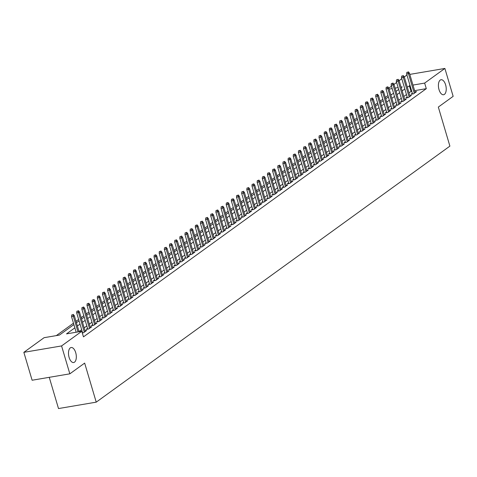 <?xml version="1.0" encoding="UTF-8"?>
<svg xmlns="http://www.w3.org/2000/svg" width="477" height="477" viewBox="0 0 477 477"><rect width="100%" height="100%" fill="white"/><g stroke="black" fill="none" stroke-linecap="round" stroke-linejoin="round"><path stroke-width="0.72" d="M439.019 89.628A7.614 3.762 -99.6 0 1 441.04 79.737A7.614 3.762 -99.6 0 1 445.613 84.852A7.614 3.762 -99.6 0 1 443.592 94.744A7.614 3.762 -99.6 0 1 439.019 89.628M69.105 357.416A7.614 3.762 -99.6 0 1 71.133 347.524A7.614 3.762 -99.6 0 1 75.706 352.64A7.614 3.762 -99.6 0 1 73.679 362.532A7.614 3.762 -99.6 0 1 69.105 357.416M49.25 377.325L58.504 408.556L96.229 402.153L449.894 146.123L438.327 107.069L453.15 96.336L444.886 68.444L424.649 83.087L412.969 85.073M96.229 402.153L84.656 363.098L69.839 373.831L32.114 380.235L23.85 352.336L44.087 337.686L59.381 335.092L73.893 324.587M387.962 95.519L385.321 97.433M382.81 99.252L380.169 101.166M377.653 102.984L375.011 104.898M372.495 106.717L369.854 108.631M367.344 110.449L364.702 112.363M362.186 114.182L359.545 116.09M357.029 117.914L354.393 119.822M351.877 121.647L349.236 123.555M346.719 125.379L344.078 127.287M341.562 129.112L338.926 131.02M336.41 132.844L333.769 134.752M331.253 136.577L328.611 138.485M326.095 140.304L323.46 142.218M320.943 144.036L318.302 145.95M315.786 147.769L313.145 149.683M310.628 151.501L307.993 153.415M305.477 155.234L302.835 157.148M300.319 158.966L297.678 160.88M295.162 162.699L292.526 164.613M290.01 166.431L287.369 168.345M284.852 170.164L282.211 172.078M279.695 173.896L277.059 175.81M274.543 177.629L271.902 179.543M269.386 181.361L266.744 183.275M264.228 185.094L261.593 187.002M259.077 188.826L256.435 190.734M253.919 192.559L251.278 194.467M248.761 196.291L246.126 198.199M243.61 200.024L240.968 201.932M238.452 203.757L235.811 205.665M233.301 207.489L230.659 209.397M228.143 211.216L225.502 213.13M222.986 214.948L220.344 216.862M217.834 218.681L215.193 220.595M212.676 222.413L210.035 224.327M207.519 226.146L204.877 228.06M202.367 229.878L199.726 231.792M197.21 233.611L194.568 235.525M192.052 237.343L189.411 239.257M186.901 241.076L184.259 242.99M181.743 244.808L179.102 246.722M176.585 248.541L173.944 250.455M171.434 252.273L168.792 254.187M166.276 256.006L163.635 257.914M161.119 259.738L158.477 261.646M155.967 263.471L153.326 265.379M150.81 267.203L148.168 269.111M145.652 270.936L143.011 272.844M140.5 274.669L137.859 276.577M135.343 278.401L132.701 280.309M130.185 282.128L127.544 284.042M125.034 285.86L122.392 287.774M119.876 289.593L117.235 291.507M114.718 293.325L112.077 295.239M109.567 297.058L106.926 298.972M104.409 300.79L101.768 302.704M99.252 304.523L96.616 306.437M94.1 308.255L91.459 310.169M88.943 311.988L86.301 313.902M83.785 315.72L81.15 317.634M78.633 319.453L75.992 321.367M73.476 323.185L56.31 335.611M388.827 88.12L391.468 86.206M393.984 84.387L396.62 82.473M399.136 80.655L401.777 78.747M404.293 76.922L406.935 75.014M412.343 93.271L410.947 94.273L413.499 93.844L416.594 91.602L414.984 91.876M407.185 97.004L405.796 98.006L408.342 97.576L411.436 95.334L409.826 95.609M402.028 100.73L400.638 101.738L403.19 101.309L406.279 99.067L404.675 99.341M396.876 104.463L395.481 105.471L398.033 105.041L401.127 102.799L399.517 103.074M391.718 108.196L390.329 109.203L392.875 108.774L395.97 106.532L394.36 106.806M386.561 111.928L385.172 112.936L387.723 112.506L390.812 110.265L389.208 110.539M381.409 115.661L380.014 116.668L382.566 116.239L385.66 113.997L384.051 114.271M376.252 119.393L374.862 120.401L377.408 119.971L380.503 117.73L378.893 118.004M371.094 123.126L369.705 124.133L372.257 123.698L375.345 121.462L373.741 121.736M365.942 126.858L364.547 127.866L367.099 127.431L370.194 125.195L368.584 125.469M360.785 130.591L359.396 131.598L361.942 131.163L365.036 128.927L363.426 129.201M355.627 134.323L354.238 135.331L356.79 134.896L359.879 132.66L358.275 132.934M350.476 138.056L349.086 139.063L351.632 138.628L354.727 136.392L353.117 136.666M345.318 141.788L343.929 142.796L346.475 142.361L349.569 140.125L347.96 140.393M340.167 145.521L338.771 146.528L341.323 146.093L344.412 143.857L342.808 144.126M335.009 149.253L333.62 150.261L336.166 149.826L339.26 147.59L337.65 147.858M329.851 152.986L328.462 153.993L331.008 153.558L334.103 151.322L332.493 151.591M324.7 156.718L323.305 157.726L325.857 157.291L328.945 155.049L327.341 155.323M319.542 160.451L318.153 161.459L320.699 161.023L323.794 158.781L322.184 159.056M314.385 164.183L312.995 165.185L315.541 164.756L318.636 162.514L317.026 162.788M309.233 167.916L307.838 168.918L310.39 168.488L313.478 166.246L311.875 166.521M304.076 171.642L302.686 172.65L305.232 172.221L308.327 169.979L306.717 170.253M298.918 175.375L297.529 176.383L300.075 175.953L303.169 173.711L301.559 173.986M293.766 179.108L292.371 180.115L294.923 179.686L298.018 177.444L296.408 177.718M288.609 182.84L287.22 183.848L289.766 183.418L292.86 181.177L291.25 181.451M283.451 186.573L282.062 187.58L284.608 187.151L287.703 184.909L286.093 185.183M278.3 190.305L276.904 191.313L279.456 190.883L282.551 188.642L280.941 188.916M273.142 194.038L271.753 195.045L274.299 194.61L277.393 192.374L275.784 192.648M267.985 197.77L266.595 198.778L269.141 198.343L272.236 196.107L270.626 196.381M262.833 201.503L261.438 202.51L263.99 202.075L267.084 199.839L265.474 200.113M257.675 205.235L256.286 206.243L258.832 205.808L261.927 203.572L260.317 203.846M252.518 208.968L251.129 209.975L253.675 209.54L256.769 207.304L255.159 207.578M247.366 212.7L245.971 213.708L248.523 213.273L251.617 211.037L250.008 211.305M242.209 216.433L240.819 217.44L243.365 217.005L246.46 214.769L244.85 215.038M237.051 220.165L235.662 221.173L238.208 220.738L241.302 218.502L239.692 218.77M231.9 223.898L230.504 224.905L233.056 224.47L236.151 222.234L234.541 222.503M226.742 227.63L225.353 228.638L227.899 228.203L230.993 225.961L229.383 226.235M221.584 231.363L220.195 232.371L222.741 231.935L225.836 229.693L224.226 229.968M216.433 235.095L215.038 236.097L217.59 235.668L220.684 233.426L219.074 233.7M211.275 238.828L209.886 239.83L212.432 239.4L215.526 237.158L213.917 237.433M206.118 242.554L204.728 243.562L207.28 243.133L210.369 240.891L208.759 241.165M200.966 246.287L199.571 247.295L202.123 246.865L205.217 244.623L203.607 244.898M195.808 250.02L194.419 251.027L196.965 250.598L200.06 248.356L198.45 248.63M190.651 253.752L189.262 254.76L191.814 254.33L194.902 252.089L193.298 252.363M185.499 257.485L184.104 258.492L186.656 258.063L189.751 255.821L188.141 256.095M180.342 261.217L178.953 262.225L181.498 261.795L184.593 259.554L182.983 259.828M175.184 264.95L173.795 265.957L176.347 265.522L179.435 263.286L177.832 263.56M170.033 268.682L168.637 269.69L171.189 269.255L174.284 267.019L172.674 267.293M164.875 272.415L163.486 273.422L166.032 272.987L169.126 270.751L167.516 271.025M159.717 276.147L158.328 277.155L160.88 276.72L163.969 274.484L162.365 274.758M154.566 279.88L153.171 280.887L155.723 280.452L158.817 278.216L157.207 278.49M149.408 283.612L148.019 284.62L150.565 284.185L153.66 281.949L152.05 282.217M144.251 287.345L142.861 288.352L145.413 287.917L148.502 285.681L146.898 285.95M139.099 291.077L137.704 292.085L140.256 291.65L143.35 289.414L141.741 289.682M133.942 294.81L132.552 295.818L135.098 295.382L138.193 293.146L136.583 293.415M128.784 298.542L127.395 299.55L129.947 299.115L133.035 296.873L131.431 297.147M123.632 302.275L122.237 303.283L124.789 302.847L127.884 300.605L126.274 300.88M118.475 306.007L117.086 307.009L119.632 306.58L122.726 304.338L121.116 304.612M113.317 309.74L111.928 310.742L114.48 310.312L117.569 308.07L115.965 308.345M108.166 313.467L106.77 314.474L109.322 314.045L112.417 311.803L110.807 312.077M103.008 317.199L101.619 318.207L104.165 317.777L107.259 315.536L105.65 315.81M97.857 320.932L96.461 321.939L99.013 321.51L102.102 319.268L100.498 319.542M92.699 324.664L91.31 325.672L93.856 325.242L96.95 323.001L95.34 323.275M87.541 328.397L86.152 329.404L88.698 328.975L91.793 326.733L90.183 327.007M82.294 332.916L83.547 332.707L86.635 330.466L85.031 330.74M391.647 94.553L390.776 94.702M74.853 327.842L66.518 333.876L81.805 331.282L83.463 336.863L426.301 88.668L414.62 90.654M411.711 91.149L408.98 92.741M406.464 94.559L403.822 96.467M401.306 98.292L398.665 100.2M396.148 102.024L393.513 103.932M390.997 105.757L388.356 107.665M385.839 109.489L383.198 111.397M380.682 113.222L378.046 115.13M375.53 116.954L372.889 118.862M370.373 120.681L367.731 122.595M365.215 124.414L362.58 126.327M360.063 128.146L357.422 130.06M354.906 131.879L352.264 133.793M349.748 135.611L347.113 137.525M344.597 139.344L341.955 141.258M339.439 143.076L336.798 144.99M334.288 146.809L331.646 148.723M329.13 150.541L326.489 152.455M323.972 154.274L321.331 156.188M318.821 158.006L316.179 159.92M313.663 161.739L311.022 163.653M308.506 165.471L305.864 167.379M303.354 169.204L300.713 171.112M298.197 172.936L295.555 174.844M293.039 176.669L290.398 178.577M287.887 180.401L285.246 182.309M282.73 184.134L280.088 186.042M277.572 187.866L274.931 189.774M272.421 191.593L269.779 193.507M267.263 195.326L264.622 197.239M262.106 199.058L259.464 200.972M256.954 202.791L254.313 204.705M251.796 206.523L249.155 208.437M246.639 210.256L243.997 212.17M241.487 213.988L238.846 215.902M236.33 217.721L233.688 219.635M231.172 221.453L228.531 223.367M226.02 225.186L223.379 227.1M220.863 228.918L218.222 230.832M215.705 232.651L213.07 234.565M210.554 236.383L207.912 238.291M205.396 240.116L202.755 242.024M200.239 243.848L197.603 245.756M195.087 247.581L192.446 249.489M189.929 251.313L187.288 253.221M184.772 255.046L182.136 256.954M179.62 258.778L176.979 260.686M174.463 262.505L171.821 264.419M169.305 266.238L166.67 268.152M164.154 269.97L161.512 271.884M158.996 273.703L156.355 275.617M153.838 277.435L151.203 279.349M148.687 281.168L146.045 283.082M143.529 284.9L140.888 286.814M138.372 288.633L135.736 290.547M133.22 292.365L130.579 294.279M128.063 296.098L125.421 298.012M122.905 299.83L120.27 301.744M117.753 303.563L115.112 305.477M112.596 307.295L109.954 309.203M107.438 311.028L104.803 312.936M102.287 314.76L99.645 316.668M97.129 318.493L94.488 320.401M91.978 322.225L89.336 324.133M86.82 325.958L84.179 327.866M81.662 329.69L79.021 331.598M69.839 373.831L61.575 345.932L23.85 352.336M409.803 74.394L444.886 68.444M426.301 88.668L424.649 83.087M81.805 331.282L61.575 345.932M410.059 85.568L407.322 87.16M404.812 88.978L402.171 90.892M399.654 92.711L397.013 94.625M394.497 96.443L391.856 98.357M389.345 100.176L386.704 102.09M384.188 103.908L381.546 105.816M379.03 107.641L376.389 109.549M373.879 111.374L371.237 113.282M368.721 115.106L366.08 117.014M363.563 118.839L360.922 120.747M358.412 122.571L355.77 124.479M353.254 126.304L350.613 128.212M348.097 130.036L345.455 131.944M342.945 133.763L340.304 135.677M337.788 137.495L335.146 139.409M332.63 141.228L329.989 143.142M327.478 144.96L324.837 146.874M322.321 148.693L319.679 150.607M317.163 152.425L314.528 154.339M312.012 156.158L309.37 158.072M306.854 159.89L304.213 161.804M301.697 163.623L299.061 165.537M296.545 167.355L293.904 169.269M291.387 171.088L288.746 173.002M286.23 174.82L283.594 176.728M281.078 178.553L278.437 180.461M275.921 182.286L273.279 184.194M270.763 186.018L268.128 187.926M265.611 189.751L262.97 191.659M260.454 193.483L257.813 195.391M255.296 197.216L252.661 199.124M250.145 200.948L247.503 202.856M244.987 204.675L242.346 206.589M239.83 208.407L237.194 210.321M234.678 212.14L232.037 214.054M229.52 215.872L226.879 217.786M224.363 219.605L221.727 221.519M219.211 223.337L216.57 225.251M214.054 227.07L211.412 228.984M208.902 230.802L206.261 232.716M203.745 234.535L201.103 236.449M198.587 238.267L195.946 240.181M193.435 242L190.794 243.914M188.278 245.733L185.636 247.641M183.12 249.465L180.479 251.373M177.969 253.198L175.327 255.106M172.811 256.93L170.17 258.838M167.654 260.663L165.012 262.571M162.502 264.395L159.861 266.303M157.344 268.128L154.703 270.036M152.187 271.86L149.545 273.768M147.035 275.587L144.394 277.501M141.878 279.319L139.236 281.233M136.72 283.052L134.079 284.966M131.569 286.784L128.927 288.698M126.411 290.517L123.77 292.431M121.253 294.249L118.612 296.163M116.102 297.982L113.46 299.896M110.944 301.714L108.303 303.628M105.787 305.447L103.145 307.361M100.635 309.179L97.994 311.093M95.478 312.912L92.836 314.826M90.32 316.645L87.679 318.553M85.168 320.377L82.527 322.285M80.011 324.11L77.369 326.018M401.205 87.631L402.224 86.897L401.044 87.1M398.14 87.589L395.081 88.108M392.177 88.603L389.125 89.121M76.403 322.762L79.045 320.854M81.561 319.03L84.202 317.122M86.719 315.297L89.36 313.389M91.87 311.564L94.512 309.656M97.028 307.832L99.669 305.924M102.185 304.099L104.827 302.191M107.337 300.367L109.978 298.459M112.494 296.64L115.136 294.726M117.652 292.908L120.287 290.994M122.804 289.175L125.445 287.261M127.961 285.443L130.603 283.529M133.119 281.71L135.754 279.796M138.27 277.978L140.912 276.064M143.428 274.245L146.069 272.331M148.585 270.513L151.221 268.599M153.737 266.78L156.378 264.866M158.895 263.048L161.536 261.134M164.052 259.315L166.688 257.401M169.204 255.583L171.845 253.675M174.361 251.85L177.003 249.942M179.519 248.118L182.154 246.21M184.671 244.385L187.312 242.477M189.828 240.652L192.469 238.744M194.986 236.92L197.621 235.012M200.137 233.187L202.779 231.279M205.295 229.455L207.936 227.547M210.452 225.728L213.088 223.814M215.604 221.996L218.245 220.082M220.762 218.263L223.403 216.349M225.919 214.531L228.555 212.617M231.071 210.798L233.712 208.884M236.228 207.066L238.87 205.152M241.38 203.333L244.021 201.419M246.537 199.601L249.179 197.687M251.695 195.868L254.336 193.954M256.847 192.136L259.488 190.222M262.004 188.403L264.646 186.489M267.162 184.671L269.803 182.763M272.313 180.938L274.955 179.03M277.471 177.205L280.112 175.297M282.628 173.473L285.27 171.565M287.78 169.74L290.421 167.832M292.938 166.008L295.579 164.1M298.095 162.275L300.737 160.367M303.247 158.543L305.888 156.635M308.404 154.816L311.046 152.902M313.562 151.084L316.203 149.17M318.714 147.351L321.355 145.437M323.871 143.619L326.512 141.705M329.029 139.886L331.67 137.972M334.18 136.154L336.822 134.24M339.338 132.421L341.979 130.507M344.495 128.689L347.137 126.775M349.647 124.956L352.288 123.042M354.805 121.224L357.446 119.31M359.962 117.491L362.603 115.577M365.114 113.759L367.755 111.851M370.271 110.026L372.913 108.118M375.429 106.293L378.064 104.385M380.58 102.561L383.222 100.653M385.738 98.828L388.379 96.92M390.896 95.096L393.531 93.188M396.047 91.363L398.689 89.455M411.013 91.268L409.355 85.687M72.731 314.766L71.711 314.939L72.731 314.766L73.363 316.299L74.293 315.625L79.069 331.748M77.995 331.932L73.363 316.299L71.526 316.609L76.159 332.242M71.711 314.939L71.526 316.609M74.293 315.625L73.249 314.391M77.888 311.034L76.869 311.207L77.888 311.034L78.52 312.566L79.444 311.892L85.246 331.473M84.316 332.147L78.52 312.566L76.684 312.876L82.604 332.863M76.869 311.207L76.684 312.876M79.444 311.892L78.401 310.658M83.046 307.301L82.026 307.474L83.046 307.301L83.672 308.834L84.602 308.16L90.403 327.741M89.473 328.414L83.672 308.834L81.841 309.144L87.762 329.13M82.026 307.474L81.841 309.144M84.602 308.16L83.558 306.932M88.197 303.569L87.178 303.742L88.197 303.569L88.829 305.101L89.759 304.427L95.555 324.008M94.631 324.682L88.829 305.101L86.993 305.411L92.914 325.397M87.178 303.742L86.993 305.411M89.759 304.427L88.716 303.199M93.355 299.836L92.335 300.009L93.355 299.836L93.987 301.369L94.911 300.695L100.713 320.276M99.782 320.949L93.987 301.369L92.15 301.679L98.071 321.665M92.335 300.009L92.15 301.679M94.911 300.695L93.868 299.467M98.512 296.104L97.493 296.277L98.512 296.104L99.138 297.636L100.069 296.962L105.87 316.543M104.94 317.217L99.138 297.636L97.308 297.946L103.229 317.938M97.493 296.277L97.308 297.946M100.069 296.962L99.025 295.734M103.664 292.371L102.644 292.544L103.664 292.371L104.296 293.904L105.226 293.23L111.022 312.811M110.098 313.484L104.296 293.904L102.46 294.214L108.38 314.206M102.644 292.544L102.46 294.214M105.226 293.23L104.183 292.002M108.822 288.639L107.802 288.812L108.822 288.639L109.454 290.171L110.378 289.497L116.179 309.078M115.249 309.752L109.454 290.171L107.617 290.481L113.538 310.473M107.802 288.812L107.617 290.481M110.378 289.497L109.334 288.269M113.979 284.906L112.96 285.079L113.979 284.906L114.605 286.438L115.535 285.765L121.337 305.346M120.407 306.019L114.605 286.438L112.775 286.749L118.695 306.741M112.96 285.079L112.775 286.749M115.535 285.765L114.492 284.536M119.131 281.174L118.111 281.347L119.131 281.174L119.763 282.706L120.693 282.038L126.488 301.613M125.564 302.287L119.763 282.706L117.926 283.016L123.847 303.008M118.111 281.347L117.926 283.016M120.693 282.038L119.649 280.804M124.288 277.447L123.269 277.62L124.288 277.447L124.92 278.973L125.845 278.306L131.646 297.881M130.716 298.554L124.92 278.973L123.084 279.283L129.005 299.276M123.269 277.62L123.084 279.283M125.845 278.306L124.801 277.071M129.446 273.715L128.426 273.887L129.446 273.715L130.072 275.241L131.002 274.573L136.804 294.148M135.873 294.822L130.072 275.241L128.241 275.557L134.162 295.543M128.426 273.887L128.241 275.557M131.002 274.573L129.959 273.339M134.597 269.982L133.578 270.155L134.597 269.982L135.23 271.508L136.16 270.841L141.955 290.415M141.031 291.089L135.23 271.508L133.393 271.824L139.314 291.811M133.578 270.155L133.393 271.824M136.16 270.841L135.116 269.606M139.755 266.249L138.735 266.422L139.755 266.249L140.387 267.776L141.311 267.108L147.113 286.689M146.183 287.357L140.387 267.776L138.551 268.092L144.471 288.078M138.735 266.422L138.551 268.092M141.311 267.108L140.268 265.874M144.907 262.517L143.893 262.69L144.907 262.517L145.539 264.043L146.469 263.376L152.27 282.956M151.34 283.624L145.539 264.043L143.708 264.359L149.629 284.346M143.893 262.69L143.708 264.359M146.469 263.376L145.425 262.141M150.064 258.784L149.045 258.957L150.064 258.784L150.696 260.317L151.626 259.643L157.422 279.224M156.498 279.892L150.696 260.317L148.86 260.627L154.781 280.613M149.045 258.957L148.86 260.627M151.626 259.643L150.583 258.409M155.222 255.052L154.202 255.225L155.222 255.052L155.854 256.584L156.778 255.91L162.579 275.491M161.649 276.159L155.854 256.584L154.017 256.894L159.938 276.881M154.202 255.225L154.017 256.894M156.778 255.91L155.735 254.676M160.373 251.319L159.354 251.492L160.373 251.319L161.005 252.852L161.936 252.178L167.737 271.759M166.807 272.427L161.005 252.852L159.175 253.162L165.096 273.148M159.354 251.492L159.175 253.162M161.936 252.178L160.892 250.944M165.531 247.587L164.511 247.76L165.531 247.587L166.163 249.119L167.093 248.445L172.889 268.026M171.964 268.694L166.163 249.119L164.327 249.429L170.247 269.416M164.511 247.76L164.327 249.429M167.093 248.445L166.05 247.211M170.688 243.854L169.669 244.027L170.688 243.854L171.321 245.387L172.245 244.713L178.046 264.294M177.116 264.968L171.321 245.387L169.484 245.697L175.405 265.683M169.669 244.027L169.484 245.697M172.245 244.713L171.201 243.479M175.84 240.122L174.82 240.295L175.84 240.122L176.472 241.654L177.402 240.98L183.204 260.561M182.274 261.235L176.472 241.654L174.642 241.964L180.562 261.951M174.82 240.295L174.642 241.964M177.402 240.98L176.359 239.746M180.998 236.389L179.978 236.562L180.998 236.389L181.63 237.922L182.56 237.248L188.355 256.829M187.431 257.502L181.63 237.922L179.793 238.232L185.714 258.218M179.978 236.562L179.793 238.232M182.56 237.248L181.516 236.02M186.155 232.657L185.136 232.83L186.155 232.657L186.787 234.189L187.711 233.515L193.513 253.096M192.583 253.77L186.787 234.189L184.951 234.499L190.872 254.485M185.136 232.83L184.951 234.499M187.711 233.515L186.668 232.287M191.307 228.924L190.287 229.097L191.307 228.924L191.939 230.457L192.869 229.783L198.67 249.364M197.74 250.037L191.939 230.457L190.108 230.767L196.029 250.753M190.287 229.097L190.108 230.767M192.869 229.783L191.826 228.555M196.464 225.192L195.445 225.365L196.464 225.192L197.096 226.724L198.027 226.05L203.822 245.631M202.898 246.305L197.096 226.724L195.26 227.034L201.181 247.026M195.445 225.365L195.26 227.034M198.027 226.05L196.983 224.822M201.622 221.459L200.602 221.632L201.622 221.459L202.254 222.992L203.178 222.318L208.98 241.899M208.05 242.572L202.254 222.992L200.418 223.302L206.338 243.294M200.602 221.632L200.418 223.302M203.178 222.318L202.135 221.089M206.774 217.727L205.754 217.9L206.774 217.727L207.406 219.259L208.336 218.585L214.137 238.166M213.207 238.84L207.406 219.259L205.575 219.569L211.49 239.561M205.754 217.9L205.575 219.569M208.336 218.585L207.292 217.357M211.931 213.994L210.912 214.167L211.931 213.994L212.563 215.526L213.493 214.853L219.289 234.434M218.365 235.107L212.563 215.526L210.727 215.837L216.647 235.829M210.912 214.167L210.727 215.837M213.493 214.853L212.45 213.624M217.089 210.262L216.069 210.435L217.089 210.262L217.721 211.794L218.645 211.126L224.446 230.701M223.516 231.375L217.721 211.794L215.884 212.104L221.805 232.096M216.069 210.435L215.884 212.104M218.645 211.126L217.601 209.892M222.24 206.535L221.221 206.708L222.24 206.535L222.872 208.061L223.802 207.394L229.604 226.969M228.674 227.642L222.872 208.061L221.036 208.371L226.957 228.364M221.221 206.708L221.036 208.371M223.802 207.394L222.759 206.159M227.398 202.803L226.378 202.975L227.398 202.803L228.03 204.329L228.96 203.661L234.756 223.236M233.831 223.91L228.03 204.329L226.193 204.645L232.114 224.631M226.378 202.975L226.193 204.645M228.96 203.661L227.917 202.427M232.555 199.07L231.536 199.243L232.555 199.07L233.187 200.596L234.112 199.929L239.913 219.503M238.983 220.177L233.187 200.596L231.351 200.912L237.272 220.899M231.536 199.243L231.351 200.912M234.112 199.929L233.068 198.694M237.707 195.337L236.687 195.51L237.707 195.337L238.339 196.864L239.269 196.196L245.071 215.777M244.141 216.445L238.339 196.864L236.503 197.18L242.423 217.166M236.687 195.51L236.503 197.18M239.269 196.196L238.226 194.962M242.865 191.605L241.845 191.778L242.865 191.605L243.497 193.131L244.427 192.464L250.222 212.044M249.298 212.712L243.497 193.131L241.66 193.447L247.581 213.434M241.845 191.778L241.66 193.447M244.427 192.464L243.377 191.229M248.022 187.872L247.003 188.045L248.022 187.872L248.654 189.405L249.578 188.731L255.38 208.312M254.45 208.98L248.654 189.405L246.818 189.715L252.738 209.701M247.003 188.045L246.818 189.715M249.578 188.731L248.535 187.497M253.174 184.14L252.154 184.313L253.174 184.14L253.806 185.672L254.736 184.998L260.537 204.579M259.607 205.247L253.806 185.672L251.969 185.982L257.89 205.969M252.154 184.313L251.969 185.982M254.736 184.998L253.692 183.764M258.331 180.407L257.312 180.58L258.331 180.407L258.963 181.94L259.893 181.266L265.689 200.847M264.765 201.515L258.963 181.94L257.127 182.25L263.048 202.236M257.312 180.58L257.127 182.25M259.893 181.266L258.844 180.032M263.489 176.675L262.469 176.848L263.489 176.675L264.121 178.207L265.045 177.533L270.847 197.114M269.916 197.782L264.121 178.207L262.284 178.517L268.205 198.504M262.469 176.848L262.284 178.517M265.045 177.533L264.002 176.299M268.64 172.942L267.621 173.115L268.64 172.942L269.272 174.475L270.203 173.801L276.004 193.382M275.074 194.056L269.272 174.475L267.436 174.785L273.357 194.771M267.621 173.115L267.436 174.785M270.203 173.801L269.159 172.567M273.798 169.21L272.778 169.383L273.798 169.21L274.43 170.742L275.36 170.068L281.156 189.649M280.232 190.323L274.43 170.742L272.594 171.052L278.514 191.038M272.778 169.383L272.594 171.052M275.36 170.068L274.311 168.834M278.956 165.477L277.936 165.65L278.956 165.477L279.588 167.01L280.512 166.336L286.313 185.917M285.383 186.59L279.588 167.01L277.751 167.32L283.672 187.306M277.936 165.65L277.751 167.32M280.512 166.336L279.468 165.108M284.107 161.745L283.088 161.918L284.107 161.745L284.739 163.277L285.669 162.603L291.471 182.184M290.541 182.858L284.739 163.277L282.903 163.587L288.823 183.573M283.088 161.918L282.903 163.587M285.669 162.603L284.626 161.375M289.265 158.012L288.245 158.185L289.265 158.012L289.897 159.545L290.821 158.871L296.622 178.452M295.698 179.125L289.897 159.545L288.06 159.855L293.981 179.841M288.245 158.185L288.06 159.855M290.821 158.871L289.777 157.643M294.422 154.28L293.403 154.453L294.422 154.28L295.054 155.812L295.978 155.138L301.78 174.719M300.85 175.393L295.054 155.812L293.218 156.122L299.139 176.114M293.403 154.453L293.218 156.122M295.978 155.138L294.935 153.91M299.574 150.547L298.554 150.72L299.574 150.547L300.206 152.08L301.136 151.406L306.938 170.987M306.007 171.66L300.206 152.08L298.369 152.39L304.29 172.382M298.554 150.72L298.369 152.39M301.136 151.406L300.093 150.177M304.731 146.815L303.712 146.988L304.731 146.815L305.363 148.347L306.288 147.673L312.089 167.254M311.165 167.928L305.363 148.347L303.527 148.657L309.448 168.649M303.712 146.988L303.527 148.657M306.288 147.673L305.244 146.445M309.889 143.082L308.869 143.255L309.889 143.082L310.515 144.614L311.445 143.941L317.247 163.522M316.317 164.195L310.515 144.614L308.685 144.925L314.605 164.917M308.869 143.255L308.685 144.925M311.445 143.941L310.402 142.712M315.041 139.35L314.021 139.522L315.041 139.35L315.673 140.882L316.603 140.214L322.398 159.789M321.474 160.463L315.673 140.882L313.836 141.192L319.757 161.184M314.021 139.522L313.836 141.192M316.603 140.214L315.559 138.98M320.198 135.623L319.179 135.796L320.198 135.623L320.83 137.149L321.754 136.482L327.556 156.057M326.632 156.73L320.83 137.149L318.994 137.459L324.915 157.452M319.179 135.796L318.994 137.459M321.754 136.482L320.711 135.247M325.356 131.89L324.336 132.063L325.356 131.89L325.982 133.417L326.912 132.749L332.713 152.324M331.783 152.998L325.982 133.417L324.151 133.733L330.072 153.719M324.336 132.063L324.151 133.733M326.912 132.749L325.869 131.515M330.507 128.158L329.488 128.331L330.507 128.158L331.139 129.684L332.07 129.017L337.865 148.591M336.941 149.265L331.139 129.684L329.303 130L335.224 149.987M329.488 128.331L329.303 130M332.07 129.017L331.026 127.782M335.665 124.425L334.645 124.598L335.665 124.425L336.297 125.952L337.221 125.284L343.023 144.865M342.092 145.533L336.297 125.952L334.46 126.268L340.381 146.254M334.645 124.598L334.46 126.268M337.221 125.284L336.178 124.05M340.822 120.693L339.803 120.866L340.822 120.693L341.449 122.219L342.379 121.552L348.18 141.132M347.25 141.8L341.449 122.219L339.618 122.535L345.539 142.522M339.803 120.866L339.618 122.535M342.379 121.552L341.335 120.317M345.974 116.96L344.954 117.133L345.974 116.96L346.606 118.493L347.536 117.819L353.332 137.4M352.408 138.068L346.606 118.493L344.77 118.803L350.69 138.789M344.954 117.133L344.77 118.803M347.536 117.819L346.493 116.585M351.132 113.228L350.112 113.401L351.132 113.228L351.764 114.76L352.688 114.086L358.489 133.667M357.559 134.335L351.764 114.76L349.927 115.07L355.848 135.057M350.112 113.401L349.927 115.07M352.688 114.086L351.644 112.852M356.289 109.495L355.27 109.668L356.289 109.495L356.915 111.028L357.845 110.354L363.647 129.935M362.717 130.603L356.915 111.028L355.085 111.338L361.006 131.324M355.27 109.668L355.085 111.338M357.845 110.354L356.802 109.12M361.441 105.763L360.421 105.936L361.441 105.763L362.073 107.295L363.003 106.621L368.799 126.202M367.874 126.87L362.073 107.295L360.236 107.605L366.157 127.592M360.421 105.936L360.236 107.605M363.003 106.621L361.96 105.387M366.598 102.03L365.579 102.203L366.598 102.03L367.23 103.563L368.155 102.889L373.956 122.47M373.026 123.144L367.23 103.563L365.394 103.873L371.315 123.859M365.579 102.203L365.394 103.873M368.155 102.889L367.111 101.655M371.756 98.298L370.736 98.471L371.756 98.298L372.382 99.83L373.312 99.156L379.114 118.737M378.183 119.411L372.382 99.83L370.551 100.14L376.472 120.126M370.736 98.471L370.551 100.14M373.312 99.156L372.269 97.922M376.908 94.565L375.888 94.738L376.908 94.565L377.54 96.098L378.47 95.424L384.265 115.005M383.341 115.678L377.54 96.098L375.703 96.408L381.624 116.394M375.888 94.738L375.703 96.408M378.47 95.424L377.426 94.196M382.065 90.833L381.045 91.006L382.065 90.833L382.697 92.365L383.621 91.691L389.423 111.272M388.493 111.946L382.697 92.365L380.861 92.675L386.781 112.661M381.045 91.006L380.861 92.675M383.621 91.691L382.578 90.463M387.217 87.1L386.203 87.273L387.217 87.1L387.849 88.633L388.779 87.959L394.58 107.54M393.65 108.213L387.849 88.633L386.018 88.943L391.939 108.929M386.203 87.273L386.018 88.943M388.779 87.959L387.735 86.731M392.374 83.368L391.355 83.541L392.374 83.368L393.006 84.9L393.936 84.226L399.732 103.807M398.808 104.481L393.006 84.9L391.17 85.21L397.091 105.202M391.355 83.541L391.17 85.21M393.936 84.226L392.893 82.998M397.532 79.635L396.512 79.808L397.532 79.635L398.164 81.168L399.088 80.494L404.89 100.075M403.959 100.748L398.164 81.168L396.327 81.478L402.248 101.47M396.512 79.808L396.327 81.478M399.088 80.494L398.045 79.265M402.683 75.903L401.664 76.076L402.683 75.903L403.315 77.435L404.246 76.761L410.047 96.342M409.117 97.016L403.315 77.435L401.485 77.745L407.406 97.737M401.664 76.076L401.485 77.745M404.246 76.761L403.202 75.533M407.841 72.17L406.821 72.343L407.841 72.17L408.473 73.702L409.403 73.029L415.199 92.61M414.274 93.283L408.473 73.702L406.637 74.013L412.557 94.005M406.821 72.343L406.637 74.013M409.403 73.029L408.36 71.8"/></g></svg>
